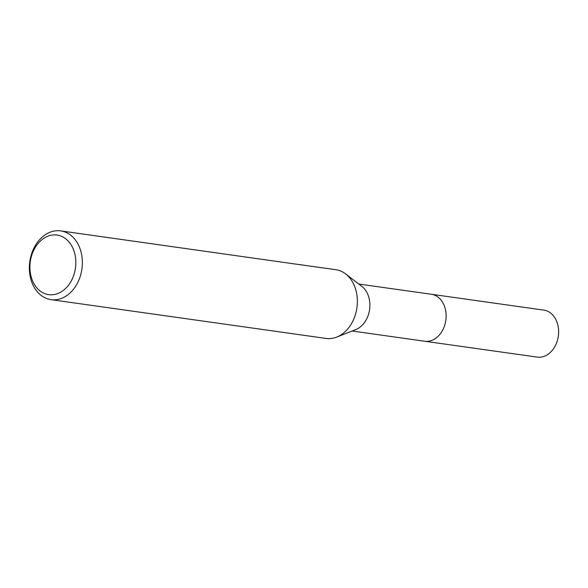 <?xml version="1.0" encoding="UTF-8"?>
<svg xmlns="http://www.w3.org/2000/svg" width="588" height="588" viewBox="0 0 588 588"><rect width="100%" height="100%" fill="white"/><g stroke="black" fill="none" stroke-linecap="round" stroke-linejoin="round"><path stroke-width="0.88" d="M296.22 264.166L335.719 269.671A34.721 26.32 98 0 1 345.612 273.912L361.863 286.415A23.718 17.985 98 0 1 369.595 309.516A23.718 17.985 98 0 1 355.777 329.574L336.704 337.093A34.721 26.32 98 0 1 332.426 338.306A34.721 26.32 98 0 1 326.017 338.431L51.009 299.652A34.721 26.32 98 0 1 29.4 265.783A34.721 26.32 98 0 1 54.302 231.018A34.721 26.32 98 0 1 60.711 230.893A34.721 26.32 98 0 1 82.32 264.762A34.721 26.32 98 0 1 57.418 299.527A34.721 26.32 98 0 1 51.009 299.652M430.938 294.206A23.726 17.985 98 0 1 431.327 294.257A23.718 17.985 98 0 1 446.094 317.402A23.718 17.985 98 0 1 429.078 341.15A23.718 17.985 98 0 1 424.705 341.238L352.146 331.007M345.612 273.912A34.721 26.32 98 0 1 356.931 307.73A34.721 26.32 98 0 1 336.704 337.093M303.805 265.173L294.978 263.99M294.97 263.99L60.711 230.893M51.523 235.163A30.091 22.814 98 0 1 75.808 260.785A30.091 22.814 98 0 1 54.221 294.544A30.091 22.814 98 0 1 29.937 268.914A30.091 22.814 98 0 1 51.523 235.163M424.705 341.246A23.726 17.985 98 0 0 446.101 314.543A23.726 17.985 98 0 0 431.327 294.257L543.827 310.119A23.726 17.985 98 0 1 558.6 330.405A23.726 17.985 98 0 1 537.204 357.107L424.705 341.246A23.726 17.985 98 0 1 424.308 341.18M431.327 294.265L358.768 284.033"/></g></svg>

